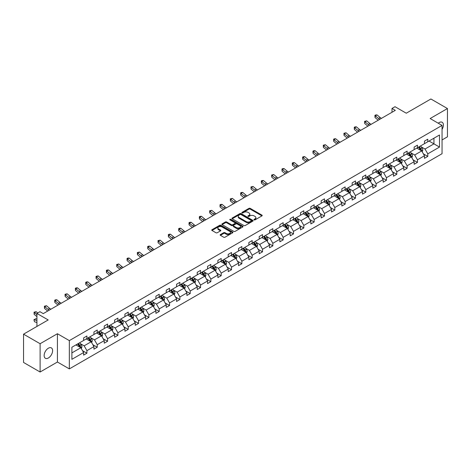 <?xml version="1.0" encoding="UTF-8"?>
<svg xmlns="http://www.w3.org/2000/svg" width="471" height="471" viewBox="0 0 471 471"><rect width="100%" height="100%" fill="white"/><g stroke="black" fill="none" stroke-linecap="round" stroke-linejoin="round"><path stroke-width="0.71" d="M254.122 219.875A0.642 0.371 0 0 0 255.035 219.875L261.941 215.889A0.918 0.53 0 0 0 262.212 215.512A0.918 0.53 0 0 0 261.941 215.141L250.242 208.382A0.918 0.53 0 0 0 248.941 208.382L242.035 212.368A0.642 0.371 0 0 0 242.948 212.898L243.837 212.38A2.944 1.696 0 0 1 247.999 212.38L248.976 212.945A2.944 1.696 0 0 1 249.836 214.146A2.944 1.696 0 0 1 248.976 215.347L248.082 215.859A0.642 0.371 0 0 0 248.988 216.383L249.883 215.871A2.944 1.696 0 0 1 254.046 215.871L255.017 216.43A2.944 1.696 0 0 1 255.883 217.631A2.944 1.696 0 0 1 255.017 218.832L254.122 219.351A0.642 0.371 0 0 0 254.122 219.875L254.122 219.351M48.378 357.984A5.993 3.462 120 0 0 52.293 352.702A5.993 3.462 120 0 0 51.374 347.898A5.993 3.462 120 0 0 48.378 348.199A5.993 3.462 120 0 0 44.462 353.48A5.993 3.462 120 0 0 45.381 358.278A5.993 3.462 120 0 0 48.378 357.984M442.051 129.395A5.993 3.462 120 0 0 442.169 122.277A5.993 3.462 120 0 0 439.172 122.572A5.993 3.462 120 0 0 438.248 123.225M442.051 139.952L447.45 136.831L447.45 108.542L430.894 98.987L406.267 113.211L395.01 106.711L391.996 108.448L391.996 112.269M40.106 372.013L57.421 362.016L57.421 333.727L40.106 343.724L40.106 372.013L23.55 362.458L23.55 334.169L48.183 319.944L36.926 313.445L36.926 326.444M40.106 343.724L23.55 334.169M220.41 234.576A0.918 0.53 0 0 0 220.14 234.952A0.918 0.53 0 0 0 220.41 235.323L223.69 237.219A0.918 0.53 0 0 0 224.991 237.219L232.662 232.792A0.918 0.53 0 0 0 232.927 232.415A0.918 0.53 0 0 0 232.662 232.044L220.964 225.291A0.918 0.53 0 0 0 219.663 225.291L211.991 229.718A0.918 0.53 0 0 0 211.726 230.089A0.918 0.53 0 0 0 211.991 230.466L215.959 232.756A0.918 0.53 0 0 0 217.255 232.756L220.54 230.861A0.918 0.53 0 0 0 220.811 230.484A0.918 0.53 0 0 0 220.54 230.113L218.573 228.977A2.461 1.419 0 0 1 217.855 227.97A2.461 1.419 0 0 1 219.368 226.657A2.461 1.419 0 0 1 222.053 226.969L229.754 231.414A2.461 1.419 0 0 1 230.472 232.415A2.461 1.419 0 0 1 228.953 233.728A2.461 1.419 0 0 1 226.274 233.422L224.991 232.68A0.918 0.53 0 0 0 223.69 232.68L220.41 234.576L220.41 235.323M36.926 313.445L39.941 311.708L43.25 313.621L395.304 110.361L391.996 108.448M57.421 333.727L69.337 340.61L442.051 125.421L442.051 153.711L69.337 368.899L69.337 340.61M447.45 108.542L430.135 118.539L442.051 125.421M243.907 225.55A0.918 0.53 0 0 0 245.203 225.55L252.874 221.123A0.918 0.53 0 0 0 253.145 220.746A0.918 0.53 0 0 0 252.874 220.375L241.176 213.616A0.918 0.53 0 0 0 239.874 213.616L232.203 218.044A0.918 0.53 0 0 0 231.938 218.42A0.918 0.53 0 0 0 232.203 218.797L243.907 225.55M230.219 220.016A0.642 0.371 0 0 1 230.872 220.104L230.872 219.339L242.765 226.21A0.918 0.53 0 0 1 243.036 226.58A0.918 0.53 0 0 1 242.765 226.957L235.1 231.385A0.918 0.53 0 0 1 233.799 231.385L222.1 224.632L225.379 222.754L225.379 221.988L222.1 223.884A0.918 0.53 0 0 0 221.829 224.255A0.918 0.53 0 0 0 222.1 224.632L222.1 223.884M225.379 222.754A0.918 0.53 0 0 1 226.681 222.754L226.681 221.988A0.918 0.53 0 0 0 225.379 221.988M226.681 221.988L231.426 224.726A0.918 0.53 0 0 0 232.727 224.726L234.905 223.466A0.918 0.53 0 0 0 235.17 223.095A0.918 0.53 0 0 0 234.905 222.718L229.966 219.869A0.642 0.371 0 0 1 230.872 219.339M71.886 347.239L83.608 340.474L83.608 337.913L86.917 336L86.917 338.561L93.935 334.51L93.935 331.949L97.244 330.036L97.244 332.597L104.262 328.546L104.262 325.985L107.576 324.072L107.576 326.638L114.594 322.582L114.594 320.021L117.903 318.113L117.903 320.674L124.921 316.618L124.921 314.057L128.236 312.149L128.236 314.71L135.254 310.654L135.254 308.093L138.562 306.185L138.562 308.746L145.58 304.69L145.58 302.129L148.895 300.221L148.895 302.782L155.913 298.732L155.913 296.171L159.222 294.257L159.222 296.818L166.239 292.768L166.239 290.207L169.554 288.293L169.554 290.854L176.572 286.804L176.572 284.243L179.881 282.329L179.881 284.89L186.899 280.84L186.899 278.279L190.207 276.365L190.207 278.926L197.231 274.876L197.231 272.315L200.54 270.401L200.54 272.962L207.558 268.912L207.558 266.351L210.867 264.437L210.867 266.998L217.885 262.948L217.885 260.386L221.199 258.473L221.199 261.034L228.217 256.983L228.217 254.422L231.526 252.509L231.526 255.07L238.544 251.019L238.544 248.458L241.858 246.545L241.858 249.112L248.876 245.055L248.876 242.494L252.185 240.587L252.185 243.148L259.203 239.091L259.203 236.53L262.518 234.623L262.518 237.184L269.536 233.127L269.536 230.566L272.844 228.659L272.844 231.22L279.862 227.163L279.862 224.602L283.171 222.695L283.171 225.256L290.195 221.205L290.195 218.644L293.504 216.731L293.504 219.292L300.522 215.241L300.522 212.68L303.83 210.767L303.83 213.328L310.854 209.277L310.854 206.716L314.163 204.803L314.163 207.364L321.181 203.313L321.181 200.752L324.49 198.839L324.49 201.4L331.507 197.349L331.507 194.788L334.822 192.875L334.822 195.436L341.84 191.385L341.84 188.824L345.149 186.91L345.149 189.472L352.167 185.421L352.167 182.86L355.481 180.946L355.481 183.507L362.499 179.457L362.499 176.896L365.808 174.982L365.808 177.543L372.826 173.493L372.826 170.932L376.141 169.018L376.141 171.585L383.158 167.529L383.158 164.968L386.467 163.06L386.467 165.621L393.485 161.565L393.485 159.004L396.794 157.096L396.794 159.657L403.818 155.601L403.818 153.04L407.127 151.132L407.127 153.693L414.144 149.637L414.144 147.076L417.453 145.168L417.453 147.729L424.471 143.679L424.471 141.117L427.786 139.204L427.786 141.765L439.502 135L439.502 147.076L427.786 153.846L427.786 156.407L424.471 158.315L424.471 155.754L417.453 159.81L417.453 162.371L414.144 164.279L414.144 161.718L407.127 165.774L407.127 168.335L403.818 170.243L403.818 167.682L396.794 171.738L396.794 174.299L393.485 176.207L393.485 173.646L386.467 177.697L386.467 180.258L383.158 182.171L383.158 179.61L376.141 183.661L376.141 186.222L372.826 188.135L372.826 185.574L365.808 189.625L365.808 192.186L362.499 194.099L362.499 191.538L355.481 195.589L355.481 198.15L352.167 200.063L352.167 197.502L345.149 201.553L345.149 204.114L341.84 206.027L341.84 203.466L334.822 207.517L334.822 210.078L331.507 211.991L331.507 209.43L324.49 213.481L324.49 216.042L321.181 217.955L321.181 215.394L314.163 219.445L314.163 222.006L310.854 223.919L310.854 221.358L303.83 225.409L303.83 227.97L300.522 229.883L300.522 227.316L293.504 231.373L293.504 233.934L290.195 235.841L290.195 233.28L283.171 237.337L283.171 239.898L279.862 241.806L279.862 239.244L272.844 243.301L272.844 245.862L269.536 247.77L269.536 245.208L262.518 249.265L262.518 251.826L259.203 253.734L259.203 251.173L252.185 255.223L252.185 257.784L248.876 259.698L248.876 257.137L241.858 261.187L241.858 263.748L238.544 265.662L238.544 263.101L231.526 267.151L231.526 269.712L228.217 271.626L228.217 269.065L221.199 273.115L221.199 275.676L217.885 277.59L217.885 275.029L210.867 279.079L210.867 281.64L207.558 283.554L207.558 280.993L200.54 285.043L200.54 287.604L197.231 289.518L197.231 286.957L190.207 291.007L190.207 293.568L186.899 295.482L186.899 292.921L179.881 296.971L179.881 299.532L176.572 301.446L176.572 298.885L169.554 302.935L169.554 305.496L166.239 307.41L166.239 304.843L159.222 308.899L159.222 311.461L155.913 313.368L155.913 310.807L148.895 314.863L148.895 317.425L145.58 319.332L145.58 316.771L138.562 320.828L138.562 323.389L135.254 325.296L135.254 322.735L128.236 326.792L128.236 329.353L124.921 331.26L124.921 328.699L117.903 332.75L117.903 335.317L114.594 337.224L114.594 334.663L107.576 338.714L107.576 341.275L104.262 343.188L104.262 340.627L97.244 344.678L97.244 347.239L93.935 349.152L93.935 346.591L86.917 350.642L86.917 353.203L83.608 355.116L83.608 352.555L71.886 359.32L71.886 347.239M86.252 338.943L91.156 341.775L84.138 345.826L80.306 343.612M84.138 345.826L86.917 350.642M91.156 341.775L93.935 346.591M83.608 339.862L84.138 340.168L86.917 338.561M96.584 332.979L101.483 335.811L94.465 339.862L90.632 337.648M94.465 339.862L97.244 344.678M101.483 335.811L104.262 340.627M93.935 333.898L94.465 334.204L97.244 332.597M106.911 327.015L111.815 329.847L104.792 333.898L100.959 331.684M104.792 333.898L107.576 338.714M111.815 329.847L114.594 334.663M104.262 327.934L104.792 328.24L107.576 326.638M117.244 321.057L122.142 323.883L115.124 327.934L111.291 325.72M115.124 327.934L117.903 332.75M122.142 323.883L124.921 328.699M114.594 321.97L115.124 322.276L117.903 320.674M127.57 315.093L132.469 317.919L125.451 321.97L121.618 319.762M125.451 321.97L128.236 326.792M132.469 317.919L135.254 322.735M124.921 316.006L125.451 316.312L128.236 314.71M137.903 309.129L142.801 311.955L135.783 316.006L131.951 313.798M135.783 316.006L138.562 320.828M142.801 311.955L145.58 316.771M135.254 310.048L135.783 310.348L138.562 308.746M148.23 303.165L153.128 305.991L146.11 310.048L142.277 307.834M146.11 310.048L148.895 314.863M153.128 305.991L155.913 310.807M145.58 304.083L146.11 304.39L148.895 302.782M158.562 297.201L163.461 300.027L156.443 304.083L152.61 301.87M156.443 304.083L159.222 308.899M163.461 300.027L166.239 304.843M155.913 298.119L156.443 298.426L159.222 296.818M168.889 291.237L173.787 294.063L166.769 298.119L162.937 295.906M166.769 298.119L169.554 302.935M173.787 294.063L176.572 298.885M166.239 292.155L166.769 292.462L169.554 290.854M179.215 285.273L184.12 288.105L177.102 292.155L173.269 289.942M177.102 292.155L179.881 296.971M184.12 288.105L186.899 292.921M176.572 286.191L177.102 286.498L179.881 284.89M189.548 279.309L194.446 282.141L187.429 286.191L183.596 283.978M187.429 286.191L190.207 291.007M194.446 282.141L197.231 286.957M186.899 280.227L187.429 280.533L190.207 278.926M199.875 273.345L204.779 276.177L197.761 280.227L193.928 278.014M197.761 280.227L200.54 285.043M204.779 276.177L207.558 280.993M197.231 274.263L197.761 274.569L200.54 272.962M210.207 267.381L215.106 270.213L208.088 274.263L204.255 272.05M208.088 274.263L210.867 279.079M215.106 270.213L217.885 275.029M207.558 268.299L208.088 268.605L210.867 266.998M220.534 261.417L225.438 264.249L218.414 268.299L214.582 266.086M218.414 268.299L221.199 273.115M225.438 264.249L228.217 269.065M217.885 262.335L218.414 262.641L221.199 261.034M230.867 255.453L235.765 258.285L228.747 262.335L224.914 260.122M228.747 262.335L231.526 267.151M235.765 258.285L238.544 263.101M228.217 256.371L228.747 256.677L231.526 255.07M241.193 249.489L246.092 252.321L239.074 256.371L235.241 254.157M239.074 256.371L241.858 261.187M246.092 252.321L248.876 257.137M238.544 250.407L239.074 250.713L241.858 249.112M251.526 243.531L256.424 246.357L249.406 250.407L245.574 248.193M249.406 250.407L252.185 255.223M256.424 246.357L259.203 251.173M248.876 244.443L249.406 244.749L252.185 243.148M261.852 237.567L266.751 240.393L259.733 244.443L255.9 242.235M259.733 244.443L262.518 249.265M266.751 240.393L269.536 245.208M259.203 238.479L259.733 238.785L262.518 237.184M272.185 231.602L277.083 234.428L270.066 238.479L266.233 236.271M270.066 238.479L272.844 243.301M277.083 234.428L279.862 239.244M269.536 232.521L270.066 232.821L272.844 231.22M282.512 225.638L287.41 228.464L280.392 232.521L276.559 230.307M280.392 232.521L283.171 237.337M287.41 228.464L290.195 233.28M279.862 226.557L280.392 226.863L283.171 225.256M292.838 219.674L297.743 222.5L290.725 226.557L286.892 224.343M290.725 226.557L293.504 231.373M297.743 222.5L300.522 227.316M290.195 220.593L290.725 220.899L293.504 219.292M303.171 213.71L308.069 216.536L301.051 220.593L297.219 218.379M301.051 220.593L303.83 225.409M308.069 216.536L310.854 221.358M300.522 214.629L301.051 214.935L303.83 213.328M313.498 207.746L318.402 210.578L311.378 214.629L307.551 212.415M311.378 214.629L314.163 219.445M318.402 210.578L321.181 215.394M310.854 208.665L311.378 208.971L314.163 207.364M323.83 201.782L328.729 204.614L321.711 208.665L317.878 206.451M321.711 208.665L324.49 213.481M328.729 204.614L331.507 209.43M321.181 202.701L321.711 203.007L324.49 201.4M334.157 195.818L339.061 198.65L332.037 202.701L328.205 200.487M332.037 202.701L334.822 207.517M339.061 198.65L341.84 203.466M331.507 196.737L332.037 197.043L334.822 195.436M344.489 189.854L349.388 192.686L342.37 196.737L338.537 194.523M342.37 196.737L345.149 201.553M349.388 192.686L352.167 197.502M341.84 190.773L342.37 191.079L345.149 189.472M354.816 183.89L359.714 186.722L352.697 190.773L348.864 188.559M352.697 190.773L355.481 195.589M359.714 186.722L362.499 191.538M352.167 184.809L352.697 185.115L355.481 183.507M365.149 177.926L370.047 180.758L363.029 184.809L359.196 182.595M363.029 184.809L365.808 189.625M370.047 180.758L372.826 185.574M362.499 178.845L363.029 179.151L365.808 177.543M375.475 171.962L380.374 174.794L373.356 178.845L369.523 176.631M373.356 178.845L376.141 183.661M380.374 174.794L383.158 179.61M372.826 172.881L373.356 173.187L376.141 171.585M385.808 166.004L390.706 168.83L383.688 172.881L379.856 170.667M383.688 172.881L386.467 177.697M390.706 168.83L393.485 173.646M383.158 166.917L383.688 167.223L386.467 165.621M396.135 160.04L401.033 162.866L394.015 166.917L390.182 164.709M394.015 166.917L396.794 171.738M401.033 162.866L403.818 167.682M393.485 160.952L394.015 161.259L396.794 159.657M406.461 154.076L411.366 156.902L404.348 160.952L400.515 158.745M404.348 160.952L407.127 165.774M411.366 156.902L414.144 161.718M403.818 154.994L404.348 155.295L407.127 153.693M416.794 148.112L421.692 150.938L414.674 154.994L410.842 152.781M414.674 154.994L417.453 159.81M421.692 150.938L424.471 155.754M414.144 149.03L414.674 149.336L417.453 147.729M429.04 141.041L433.944 143.867L425.001 149.03L421.168 146.817M425.001 149.03L427.786 153.846M439.502 147.076L433.944 143.867L433.944 138.209L439.502 135M57.421 362.016L69.337 368.899M424.471 143.066L425.001 143.372L427.786 141.765M71.886 352.897L80.824 347.739L75.925 344.907M80.824 347.739L83.608 352.555M423.382 153.864L427.786 156.407M413.049 159.828L417.453 162.371M402.723 165.792L407.127 168.335M392.396 171.756L396.794 174.299M382.063 177.72L386.467 180.258M371.737 183.684L376.141 186.222M361.404 189.648L365.808 192.186M351.078 195.606L355.481 198.15M340.745 201.57L345.149 204.114M330.418 207.534L334.822 210.078M320.086 213.498L324.49 216.042M309.759 219.462L314.163 222.006M299.426 225.426L303.83 227.97M289.1 231.391L293.504 233.934M278.773 237.355L283.171 239.898M268.441 243.319L272.844 245.862M258.114 249.283L262.518 251.826M247.781 255.247L252.185 257.784M237.455 261.211L241.858 263.748M227.122 267.175L231.526 269.712M216.795 273.133L221.199 275.676M206.463 279.097L210.867 281.64M196.136 285.061L200.54 287.604M185.81 291.025L190.207 293.568M175.477 296.989L179.881 299.532M165.15 302.953L169.554 305.496M154.818 308.917L159.222 311.461M144.491 314.881L148.895 317.425M134.158 320.845L138.562 323.389M123.832 326.809L128.236 329.353M113.499 332.773L117.903 335.317M103.173 338.737L107.576 341.275M92.84 344.701L97.244 347.239M82.513 350.66L86.917 353.203M254.381 219.969L255.017 219.598A2.944 1.696 0 0 0 255.883 218.397L255.883 217.631M249.836 214.146L249.836 214.906A2.944 1.696 0 0 1 248.976 216.107L248.335 216.477M261.941 215.141L261.941 215.889L250.242 209.148A0.918 0.53 0 0 0 248.941 209.148L242.294 212.986M252.874 220.375L252.874 221.123L241.176 214.382A0.918 0.53 0 0 0 239.874 214.382L232.221 218.803M251.249 221.011A0.642 0.371 0 0 0 251.249 220.487L240.981 214.558A0.642 0.371 0 0 0 240.069 214.558L239.127 215.1A2.944 1.696 0 0 0 238.267 216.301A2.944 1.696 0 0 0 239.127 217.502L246.145 221.553A2.944 1.696 0 0 0 250.307 221.553L251.249 221.011L251.249 221.776A0.642 0.371 0 0 0 251.437 221.511L251.437 220.746M238.267 216.301L238.267 217.066A2.944 1.696 0 0 0 239.127 218.267L239.127 217.502M251.249 221.776L250.307 222.318A2.944 1.696 0 0 1 246.145 222.318L239.127 218.267M226.681 222.754L231.426 225.491A0.918 0.53 0 0 0 232.727 225.491L234.905 224.231A0.918 0.53 0 0 0 235.17 223.86L235.17 223.095M230.872 220.104L242.753 226.963M236.348 227.57A2.461 1.419 0 0 0 239.027 227.876A2.461 1.419 0 0 0 240.546 226.563A2.461 1.419 0 0 0 239.827 225.562L237.113 223.996A0.918 0.53 0 0 0 235.812 223.996L233.634 225.25A0.918 0.53 0 0 0 233.369 225.627A0.918 0.53 0 0 0 233.634 226.003L236.348 227.57L236.348 228.335A2.461 1.419 0 0 0 239.027 228.641A2.461 1.419 0 0 0 240.546 227.328L240.546 226.563M233.369 225.627L233.369 226.392A0.918 0.53 0 0 0 233.634 226.763L233.634 226.003M236.348 228.335L233.634 226.763M230.472 232.415L230.472 233.18A2.461 1.419 0 0 1 228.953 234.493A2.461 1.419 0 0 1 226.274 234.187L224.991 233.445A0.918 0.53 0 0 0 223.69 233.445L220.422 235.335M217.855 227.97L217.855 228.735A2.461 1.419 0 0 0 218.573 229.742L218.573 228.977M220.528 230.867L218.573 229.742M232.65 232.798L220.964 226.051A0.918 0.53 0 0 0 219.663 226.051L212.003 230.472M422.199 151.809L422.805 150.055A2.479 1.431 -120 0 0 422.016 147.941L420.526 145.957M417.859 148.724L417.218 147.865M421.327 150.726L421.463 150.161A2.479 1.431 -120 0 0 420.756 148.665L419.267 146.681M418.648 147.04L420.285 149.225A1.266 0.73 60 0 1 420.515 149.607L421.463 150.161M418.472 147.14L419.961 149.124A2.479 1.431 60 0 1 420.579 150.296M379.826 119.298A4.681 2.702 60 0 1 378.537 118.509L375.381 115.86L375.01 117.509L378.166 120.164A7.024 4.056 -120 0 0 378.231 120.217M381.481 118.339A4.681 2.702 60 0 1 380.191 117.556L377.035 114.9L375.381 115.86L374.928 115.36L375.587 114.977L377.035 114.9M375.01 117.509L374.928 115.36M411.866 157.773L412.478 156.019A2.479 1.431 -120 0 0 411.683 153.905L410.2 151.921M407.533 154.688L406.885 153.829M410.995 156.69L411.136 156.125A2.479 1.431 -120 0 0 410.424 154.629L408.94 152.645M408.316 153.004L409.953 155.189A1.266 0.73 60 0 1 410.182 155.571L411.136 156.125M408.145 153.104L409.629 155.089A2.479 1.431 60 0 1 410.247 156.26M401.539 163.737L402.146 161.977A2.479 1.431 -120 0 0 401.357 159.869L399.867 157.879M397.2 160.652L396.558 159.793M400.668 162.654L400.809 162.083A2.479 1.431 -120 0 0 400.097 160.593L398.607 158.609M397.989 158.968L399.626 161.153A1.266 0.73 60 0 1 399.855 161.535L400.809 162.083M397.812 159.068L399.302 161.053A2.479 1.431 60 0 1 399.92 162.224M369.5 125.262A4.681 2.702 60 0 1 368.204 124.474L365.049 121.824L364.684 123.473L367.839 126.122A7.024 4.056 -120 0 0 367.904 126.181M371.154 124.303A4.681 2.702 60 0 1 369.859 123.52L366.703 120.864L365.049 121.824L364.595 121.324L366.703 120.864M364.684 123.473L364.595 121.324M359.167 131.226A4.681 2.702 60 0 1 357.878 130.438L354.722 127.782L354.351 129.437L357.507 132.086A7.024 4.056 -120 0 0 357.577 132.145M360.821 130.267A4.681 2.702 60 0 1 359.532 129.484L356.376 126.829L354.722 127.782L354.269 127.288L354.928 126.905L356.376 126.829M354.351 129.437L354.269 127.288M391.207 169.701L391.819 167.941A2.479 1.431 -120 0 0 391.024 165.827L389.541 163.843M386.874 166.616L386.226 165.757M390.341 168.618L390.477 168.047A2.479 1.431 -120 0 0 389.764 166.557L388.281 164.573M387.657 164.932L389.293 167.117A1.266 0.73 60 0 1 389.523 167.499L390.477 168.047M387.486 165.033L388.975 167.017A2.479 1.431 60 0 1 389.594 168.188M348.84 137.191A4.681 2.702 60 0 1 347.545 136.402L344.389 133.746L344.024 135.401L347.18 138.05A7.024 4.056 -120 0 0 347.245 138.109M350.495 136.231A4.681 2.702 60 0 1 349.199 135.448L346.044 132.793L344.389 133.746L343.936 133.252L346.044 132.793M344.024 135.401L343.936 133.252M380.88 175.665L381.486 173.905A2.479 1.431 -120 0 0 380.698 171.791L379.208 169.807M376.541 172.58L375.899 171.721M380.009 174.582L380.15 174.011A2.479 1.431 -120 0 0 379.438 172.521L377.954 170.537M377.33 170.896L378.967 173.081A1.266 0.73 60 0 1 379.196 173.463L380.15 174.011M377.159 170.997L378.643 172.981A2.479 1.431 60 0 1 379.261 174.152M338.508 143.155A4.681 2.702 60 0 1 337.218 142.366L334.063 139.71L333.692 141.365L336.847 144.014A7.024 4.056 -120 0 0 336.918 144.073M340.162 142.195A4.681 2.702 60 0 1 338.873 141.406L335.717 138.757L334.063 139.71L333.609 139.216L334.269 138.833L335.717 138.757M333.692 141.365L333.609 139.216M370.547 181.629L371.16 179.869A2.479 1.431 -120 0 0 370.365 177.755L368.881 175.771M366.214 178.544L365.567 177.685M369.682 180.546L369.817 179.975A2.479 1.431 -120 0 0 369.111 178.485L367.621 176.501M366.997 176.86L368.634 179.045A1.266 0.73 60 0 1 368.864 179.427L369.817 179.975M366.827 176.961L368.316 178.945A2.479 1.431 60 0 1 368.934 180.116M328.181 149.113A4.681 2.702 60 0 1 326.886 148.33L323.73 145.674L323.365 147.329L326.521 149.978A7.024 4.056 -120 0 0 326.586 150.037M329.835 148.159A4.681 2.702 60 0 1 328.54 147.37L325.384 144.721L323.73 145.674L323.277 145.18L325.384 144.721M323.365 147.329L323.277 145.18M360.221 187.593L360.827 185.833A2.479 1.431 -120 0 0 360.038 183.719L358.549 181.735M355.882 184.508L355.24 183.649M359.349 186.51L359.491 185.939A2.479 1.431 -120 0 0 358.778 184.449L357.295 182.465M356.671 182.825L358.307 185.003A1.266 0.73 60 0 1 358.537 185.391L359.491 185.939M356.5 182.919L357.984 184.909A2.479 1.431 60 0 1 358.602 186.08M317.848 155.077A4.681 2.702 60 0 1 316.559 154.294L313.403 151.638L313.032 153.293L316.188 155.942A7.024 4.056 -120 0 0 316.259 156.001M319.509 154.123A4.681 2.702 60 0 1 318.213 153.334L315.058 150.685L313.403 151.638L312.95 151.144L313.609 150.761L315.058 150.685M313.032 153.293L312.95 151.144M349.888 193.557L350.501 191.797A2.479 1.431 -120 0 0 349.706 189.683L348.222 187.699M345.555 190.472L344.913 189.613M349.023 192.474L349.158 191.903A2.479 1.431 -120 0 0 348.452 190.414L346.962 188.424M346.344 188.783L347.975 190.967A1.266 0.73 60 0 1 348.204 191.356L349.158 191.903M346.167 188.883L347.657 190.867A2.479 1.431 60 0 1 348.275 192.038M307.522 161.041A4.681 2.702 60 0 1 306.227 160.258L303.071 157.602L302.706 159.257L305.862 161.906A7.024 4.056 -120 0 0 305.926 161.965M309.176 160.087A4.681 2.702 60 0 1 307.887 159.298L304.731 156.649L303.071 157.602L302.618 157.108L303.283 156.725L304.731 156.649M302.706 159.257L302.618 157.108M339.562 199.521L340.168 197.761A2.479 1.431 -120 0 0 339.379 195.648L337.89 193.663M335.228 196.436L334.581 195.577M338.69 198.438L338.832 197.867A2.479 1.431 -120 0 0 338.119 196.372L336.635 194.388M336.011 194.747L337.648 196.931A1.266 0.73 60 0 1 337.878 197.32L338.832 197.867M335.841 194.847L337.324 196.831A2.479 1.431 60 0 1 337.942 198.003M297.189 167.005A4.681 2.702 60 0 1 295.9 166.216L292.744 163.567L292.373 165.215L295.529 167.87A7.024 4.056 -120 0 0 295.6 167.923M298.85 166.051A4.681 2.702 60 0 1 297.554 165.262L294.399 162.613L292.744 163.567L292.291 163.072L292.95 162.689L294.399 162.613M292.373 165.215L292.291 163.072M329.235 205.486L329.841 203.725A2.479 1.431 -120 0 0 329.046 201.612L327.563 199.627M324.896 202.4L324.254 201.541M328.364 204.402L328.499 203.831A2.479 1.431 -120 0 0 327.792 202.336L326.303 200.352M325.685 200.711L327.321 202.895A1.266 0.73 60 0 1 327.551 203.278L328.499 203.831M325.508 200.811L326.998 202.795A2.479 1.431 60 0 1 327.616 203.967M318.902 211.45L319.509 209.689A2.479 1.431 -120 0 0 318.72 207.576L317.23 205.591M314.569 208.365L313.922 207.505M318.031 210.366L318.172 209.795A2.479 1.431 -120 0 0 317.46 208.3L315.976 206.316M315.352 206.675L316.989 208.859A1.266 0.73 60 0 1 317.218 209.242L318.172 209.795M315.181 206.775L316.665 208.759A2.479 1.431 60 0 1 317.283 209.931M308.576 217.408L309.182 215.653A2.479 1.431 -120 0 0 308.393 213.54L306.904 211.556M304.237 214.329L303.595 213.463M307.704 216.33L307.846 215.759A2.479 1.431 -120 0 0 307.133 214.264L305.644 212.28M305.025 212.639L306.662 214.823A1.266 0.73 60 0 1 306.892 215.206L307.846 215.759M304.849 212.739L306.338 214.723A2.479 1.431 60 0 1 306.957 215.895M298.243 223.372L298.855 221.617A2.479 1.431 -120 0 0 298.061 219.504L296.577 217.52M293.91 220.293L293.262 219.427M297.372 222.288L297.513 221.723A2.479 1.431 -120 0 0 296.801 220.228L295.317 218.244M294.693 218.603L296.33 220.787A1.266 0.73 60 0 1 296.559 221.17L297.513 221.723M294.522 218.703L296.006 220.687A2.479 1.431 60 0 1 296.624 221.859M287.916 229.336L288.523 227.581A2.479 1.431 -120 0 0 287.734 225.468L286.244 223.484M283.577 226.251L282.936 225.391M287.045 228.252L287.186 227.687A2.479 1.431 -120 0 0 286.474 226.192L284.984 224.208M284.366 224.567L286.003 226.751A1.266 0.73 60 0 1 286.233 227.134L287.186 227.687M284.19 224.667L285.679 226.651A2.479 1.431 60 0 1 286.297 227.823M277.584 235.3L278.196 233.545A2.479 1.431 -120 0 0 277.401 231.432L275.918 229.448M273.251 232.215L272.603 231.355M276.718 234.217L276.854 233.651A2.479 1.431 -120 0 0 276.147 232.156L274.658 230.172M274.034 230.531L275.67 232.715A1.266 0.73 60 0 1 275.9 233.098L276.854 233.651M273.863 230.631L275.352 232.615A2.479 1.431 60 0 1 275.971 233.787M267.257 241.264L267.864 239.504A2.479 1.431 -120 0 0 267.075 237.396L265.585 235.406M262.918 238.179L262.276 237.319M266.386 240.181L266.527 239.609A2.479 1.431 -120 0 0 265.815 238.12L264.331 236.136M263.707 236.495L265.344 238.679A1.266 0.73 60 0 1 265.573 239.062L266.527 239.609M263.536 236.595L265.02 238.579A2.479 1.431 60 0 1 265.638 239.751M256.925 247.228L257.537 245.468A2.479 1.431 -120 0 0 256.742 243.354L255.258 241.37M252.591 244.143L251.944 243.283M256.059 246.145L256.195 245.574A2.479 1.431 -120 0 0 255.488 244.084L253.999 242.1M253.38 242.459L255.011 244.643A1.266 0.73 60 0 1 255.241 245.026L256.195 245.574M253.204 242.559L254.693 244.543A2.479 1.431 60 0 1 255.311 245.715M246.598 253.192L247.204 251.432A2.479 1.431 -120 0 0 246.415 249.318L244.926 247.334M242.259 250.107L241.617 249.247M245.727 252.109L245.868 251.538A2.479 1.431 -120 0 0 245.155 250.048L243.672 248.064M243.048 248.423L244.685 250.607A1.266 0.73 60 0 1 244.914 250.99L245.868 251.538M242.877 248.523L244.361 250.507A2.479 1.431 60 0 1 244.979 251.679M236.265 259.156L236.878 257.396A2.479 1.431 -120 0 0 236.083 255.282L234.599 253.298M231.932 256.071L231.29 255.211M235.4 258.073L235.535 257.502A2.479 1.431 -120 0 0 234.829 256.012L233.339 254.028M232.721 254.387L234.352 256.571A1.266 0.73 60 0 1 234.587 256.954L235.535 257.502M232.544 254.487L234.034 256.471A2.479 1.431 60 0 1 234.652 257.643M286.863 172.969A4.681 2.702 60 0 1 285.567 172.18L282.412 169.531L282.047 171.179L285.202 173.834A7.024 4.056 -120 0 0 285.267 173.887M288.517 172.015A4.681 2.702 60 0 1 287.228 171.226L284.072 168.577L282.412 169.531L281.964 169.036L282.624 168.653L284.072 168.577M282.047 171.179L281.964 169.036M276.536 178.933A4.681 2.702 60 0 1 275.241 178.144L272.085 175.495L271.72 177.143L274.876 179.798A7.024 4.056 -120 0 0 274.94 179.851M278.19 177.979A4.681 2.702 60 0 1 276.895 177.19L273.739 174.535L272.085 175.495L271.632 174.994L273.739 174.535M271.72 177.143L271.632 174.994M266.203 184.897A4.681 2.702 60 0 1 264.914 184.108L261.758 181.459L261.387 183.107L264.543 185.762A7.024 4.056 -120 0 0 264.614 185.815M267.858 183.943A4.681 2.702 60 0 1 266.568 183.154L263.413 180.499L261.758 181.459L261.305 180.958L261.964 180.576L263.413 180.499M261.387 183.107L261.305 180.958M255.877 190.861A4.681 2.702 60 0 1 254.581 190.072L251.426 187.423L251.061 189.071L254.216 191.726A7.024 4.056 -120 0 0 254.281 191.779M257.531 189.907A4.681 2.702 60 0 1 256.236 189.118L253.08 186.463L251.426 187.423L250.972 186.922L253.08 186.463M251.061 189.071L250.972 186.922M245.544 196.825A4.681 2.702 60 0 1 244.255 196.036L241.099 193.387L240.728 195.035L243.884 197.69A7.024 4.056 -120 0 0 243.954 197.743M247.198 195.871A4.681 2.702 60 0 1 245.909 195.082L242.753 192.427L241.099 193.387L240.646 192.886L241.305 192.504L242.753 192.427M240.728 195.035L240.646 192.886M235.217 202.789A4.681 2.702 60 0 1 233.922 202L230.766 199.351L230.401 200.999L233.557 203.649A7.024 4.056 -120 0 0 233.622 203.708M236.872 201.829A4.681 2.702 60 0 1 235.577 201.046L232.421 198.391L230.766 199.351L230.313 198.85L232.421 198.391M230.401 200.999L230.313 198.85M224.885 208.753A4.681 2.702 60 0 1 223.595 207.964L220.44 205.309L220.069 206.963L223.225 209.613A7.024 4.056 -120 0 0 223.295 209.672M226.539 207.793A4.681 2.702 60 0 1 225.25 207.01L222.094 204.355L220.44 205.309L219.986 204.814L220.646 204.432L222.094 204.355M220.069 206.963L219.986 204.814M214.558 214.717A4.681 2.702 60 0 1 213.263 213.928L210.107 211.273L209.742 212.927L212.898 215.577A7.024 4.056 -120 0 0 212.963 215.636M216.213 213.757A4.681 2.702 60 0 1 214.917 212.974L211.762 210.319L210.107 211.273L209.654 210.778L211.762 210.319M209.742 212.927L209.654 210.778M204.226 220.681A4.681 2.702 60 0 1 202.936 219.892L199.781 217.237L199.41 218.891L202.565 221.541A7.024 4.056 -120 0 0 202.636 221.6M205.886 219.721A4.681 2.702 60 0 1 204.591 218.933L201.435 216.283L199.781 217.237L199.327 216.742L199.987 216.36L201.435 216.283M199.41 218.891L199.327 216.742M193.899 226.639A4.681 2.702 60 0 1 192.604 225.856L189.448 223.201L189.083 224.855L192.239 227.505A7.024 4.056 -120 0 0 192.303 227.564M195.553 225.686A4.681 2.702 60 0 1 194.264 224.897L191.108 222.247L189.448 223.201L188.995 222.706L189.66 222.324L191.108 222.247M189.083 224.855L188.995 222.706M225.939 265.12L226.545 263.36A2.479 1.431 -120 0 0 225.756 261.246L224.267 259.262M221.605 262.035L220.958 261.175M225.067 264.037L225.209 263.466A2.479 1.431 -120 0 0 224.496 261.976L223.013 259.992M222.389 260.351L224.025 262.53A1.266 0.73 60 0 1 224.255 262.918L225.209 263.466M222.218 260.445L223.701 262.435A2.479 1.431 60 0 1 224.32 263.607M183.566 232.603A4.681 2.702 60 0 1 182.277 231.82L179.121 229.165L178.75 230.819L181.906 233.469A7.024 4.056 -120 0 0 181.977 233.528M185.227 231.65A4.681 2.702 60 0 1 183.931 230.861L180.776 228.211L179.121 229.165L178.668 228.67L179.327 228.288L180.776 228.211M178.75 230.819L178.668 228.67M215.612 271.084L216.218 269.324A2.479 1.431 -120 0 0 215.424 267.21L213.94 265.226M211.273 267.999L210.631 267.139M214.741 270.001L214.876 269.43A2.479 1.431 -120 0 0 214.17 267.94L212.68 265.95M212.062 266.309L213.699 268.494A1.266 0.73 60 0 1 213.928 268.882L214.876 269.43M211.885 266.409L213.375 268.393A2.479 1.431 60 0 1 213.993 269.565M173.24 238.567A4.681 2.702 60 0 1 171.95 237.784L168.795 235.129L168.424 236.783L171.579 239.433A7.024 4.056 -120 0 0 171.644 239.492M174.894 237.614A4.681 2.702 60 0 1 173.605 236.825L170.449 234.175L168.795 235.129L168.341 234.635L169.001 234.252L170.449 234.175M168.424 236.783L168.341 234.635M205.279 277.048L205.892 275.288A2.479 1.431 -120 0 0 205.097 273.174L203.613 271.19M200.946 273.963L200.299 273.103M204.408 275.965L204.549 275.394A2.479 1.431 -120 0 0 203.837 273.898L202.353 271.914M201.729 272.273L203.366 274.458A1.266 0.73 60 0 1 203.596 274.846L204.549 275.394M201.559 272.373L203.042 274.358A2.479 1.431 60 0 1 203.66 275.529M162.913 244.531A4.681 2.702 60 0 1 161.618 243.743L158.462 241.093L158.097 242.742L161.253 245.397A7.024 4.056 -120 0 0 161.317 245.45M164.567 243.578A4.681 2.702 60 0 1 163.272 242.789L160.116 240.139L158.462 241.093L158.009 240.599L160.116 240.139M158.097 242.742L158.009 240.599M194.953 283.012L195.559 281.252A2.479 1.431 -120 0 0 194.77 279.138L193.281 277.154M190.614 279.927L189.972 279.067M194.081 281.929L194.223 281.358A2.479 1.431 -120 0 0 193.51 279.862L192.021 277.878M191.403 278.237L193.039 280.422A1.266 0.73 60 0 1 193.269 280.804L194.223 281.358M191.226 278.337L192.716 280.322A2.479 1.431 60 0 1 193.334 281.493M152.58 250.495A4.681 2.702 60 0 1 151.291 249.707L148.135 247.057L147.764 248.706L150.92 251.361A7.024 4.056 -120 0 0 150.991 251.414M154.235 249.542A4.681 2.702 60 0 1 152.945 248.753L149.79 246.103L148.135 247.057L147.682 246.563L148.341 246.18L149.79 246.103M147.764 248.706L147.682 246.563M184.62 288.976L185.233 287.216A2.479 1.431 -120 0 0 184.438 285.102L182.954 283.118M180.287 285.891L179.639 285.032M183.755 287.893L183.89 287.322A2.479 1.431 -120 0 0 183.178 285.826L181.694 283.842M181.07 284.201L182.707 286.386A1.266 0.73 60 0 1 182.936 286.768L183.89 287.322M180.899 284.301L182.383 286.286A2.479 1.431 60 0 1 183.001 287.457M142.254 256.459A4.681 2.702 60 0 1 140.959 255.671L137.803 253.021L137.438 254.67L140.594 257.325A7.024 4.056 -120 0 0 140.658 257.378M143.908 255.506A4.681 2.702 60 0 1 142.613 254.717L139.457 252.062L137.803 253.021L137.349 252.521L139.457 252.062M137.438 254.67L137.349 252.521M174.294 294.934L174.9 293.18A2.479 1.431 -120 0 0 174.111 291.066L172.621 289.082M169.954 291.855L169.313 290.99M173.422 293.857L173.564 293.286A2.479 1.431 -120 0 0 172.851 291.79L171.362 289.806M170.743 290.165L172.38 292.35A1.266 0.73 60 0 1 172.61 292.732L173.564 293.286M170.573 290.266L172.056 292.25A2.479 1.431 60 0 1 172.674 293.421M131.921 262.424A4.681 2.702 60 0 1 130.632 261.635L127.476 258.985L127.105 260.634L130.261 263.289A7.024 4.056 -120 0 0 130.332 263.342M133.576 261.47A4.681 2.702 60 0 1 132.286 260.681L129.131 258.026L127.476 258.985L127.023 258.485L127.682 258.102L129.131 258.026M127.105 260.634L127.023 258.485M163.961 300.898L164.573 299.144A2.479 1.431 -120 0 0 163.778 297.03L162.295 295.046M159.628 297.819L158.98 296.954M163.096 299.815L163.231 299.25A2.479 1.431 -120 0 0 162.524 297.754L161.035 295.77M160.411 296.129L162.048 298.314A1.266 0.73 60 0 1 162.277 298.696L163.231 299.25M160.24 296.23L161.73 298.214A2.479 1.431 60 0 1 162.348 299.385M121.595 268.388A4.681 2.702 60 0 1 120.299 267.599L117.144 264.949L116.779 266.598L119.934 269.253A7.024 4.056 -120 0 0 119.999 269.306M123.249 267.434A4.681 2.702 60 0 1 121.954 266.645L118.798 263.99L117.144 264.949L116.69 264.449L118.798 263.99M116.779 266.598L116.69 264.449M153.634 306.862L154.241 305.108A2.479 1.431 -120 0 0 153.452 302.994L151.962 301.01M149.295 303.777L148.653 302.918M152.763 305.779L152.904 305.214A2.479 1.431 -120 0 0 152.192 303.718L150.708 301.734M150.084 302.094L151.721 304.278A1.266 0.73 60 0 1 151.95 304.66L152.904 305.214M149.913 302.194L151.397 304.178A2.479 1.431 60 0 1 152.015 305.349M111.262 274.352A4.681 2.702 60 0 1 109.973 273.563L106.817 270.913L106.446 272.562L109.602 275.217A7.024 4.056 -120 0 0 109.672 275.27M112.916 273.398A4.681 2.702 60 0 1 111.627 272.609L108.471 269.954L106.817 270.913L106.364 270.413L107.023 270.03L108.471 269.954M106.446 272.562L106.364 270.413M143.302 312.826L143.914 311.072A2.479 1.431 -120 0 0 143.119 308.958L141.636 306.974M138.969 309.741L138.321 308.882M142.436 311.743L142.572 311.178A2.479 1.431 -120 0 0 141.865 309.683L140.376 307.698M139.757 308.058L141.388 310.242A1.266 0.73 60 0 1 141.618 310.625L142.572 311.178M139.581 308.158L141.07 310.142A2.479 1.431 60 0 1 141.689 311.313M100.935 280.316A4.681 2.702 60 0 1 99.64 279.527L96.484 276.877L96.119 278.526L99.275 281.181A7.024 4.056 -120 0 0 99.34 281.234M102.59 279.356A4.681 2.702 60 0 1 101.3 278.573L98.145 275.918L96.484 276.877L96.031 276.377L98.145 275.918M96.119 278.526L96.031 276.377M132.975 318.79L133.581 317.03A2.479 1.431 -120 0 0 132.793 314.922L131.303 312.938M128.642 315.705L127.994 314.846M132.104 317.707L132.245 317.136A2.479 1.431 -120 0 0 131.533 315.647L130.049 313.662M129.425 314.022L131.062 316.206A1.266 0.73 60 0 1 131.291 316.589L132.245 317.136M129.254 314.122L130.738 316.106A2.479 1.431 60 0 1 131.356 317.277M90.603 286.28A4.681 2.702 60 0 1 89.313 285.491L86.158 282.835L85.787 284.49L88.942 287.139A7.024 4.056 -120 0 0 89.013 287.198M92.263 285.32A4.681 2.702 60 0 1 90.968 284.537L87.812 281.882L86.158 282.835L85.704 282.341L86.364 281.958L87.812 281.882M85.787 284.49L85.704 282.341M122.643 324.755L123.255 322.994A2.479 1.431 -120 0 0 122.46 320.881L120.976 318.896M118.309 321.669L117.668 320.81M121.777 323.671L121.912 323.1A2.479 1.431 -120 0 0 121.206 321.611L119.716 319.626M119.098 319.986L120.735 322.17A1.266 0.73 60 0 1 120.965 322.553L121.912 323.1M118.922 320.086L120.411 322.07A2.479 1.431 60 0 1 121.029 323.241M80.276 292.244A4.681 2.702 60 0 1 78.981 291.455L75.825 288.8L75.46 290.454L78.616 293.103A7.024 4.056 -120 0 0 78.681 293.162M81.93 291.284A4.681 2.702 60 0 1 80.641 290.501L77.485 287.846L75.825 288.8L75.372 288.305L76.037 287.922L77.485 287.846M75.46 290.454L75.372 288.305M112.316 330.719L112.922 328.958A2.479 1.431 -120 0 0 112.133 326.845L110.644 324.86M107.983 327.633L107.335 326.774M111.444 329.635L111.586 329.064A2.479 1.431 -120 0 0 110.873 327.575L109.39 325.591M108.766 325.95L110.402 328.134A1.266 0.73 60 0 1 110.632 328.517L111.586 329.064M108.595 326.05L110.079 328.034A2.479 1.431 60 0 1 110.697 329.205M69.949 298.208A4.681 2.702 60 0 1 68.654 297.419L65.498 294.764L65.133 296.418L68.289 299.067A7.024 4.056 -120 0 0 68.354 299.126M71.604 297.248A4.681 2.702 60 0 1 70.309 296.459L67.153 293.81L65.498 294.764L65.045 294.269L67.153 293.81M65.133 296.418L65.045 294.269M101.989 336.683L102.596 334.922A2.479 1.431 -120 0 0 101.807 332.809L100.317 330.825M97.65 333.598L97.008 332.738M101.118 335.599L101.253 335.028A2.479 1.431 -120 0 0 100.547 333.539L99.057 331.555M98.439 331.914L100.076 334.098A1.266 0.73 60 0 1 100.305 334.481L101.253 335.028M98.262 332.014L99.752 333.998A2.479 1.431 60 0 1 100.37 335.169M59.617 304.166A4.681 2.702 60 0 1 58.327 303.383L55.172 300.728L54.801 302.382L57.957 305.031A7.024 4.056 -120 0 0 58.021 305.09M61.271 303.212A4.681 2.702 60 0 1 59.982 302.423L56.826 299.774L55.172 300.728L54.718 300.233L55.378 299.85L56.826 299.774M54.801 302.382L54.718 300.233M91.657 342.647L92.269 340.886A2.479 1.431 -120 0 0 91.474 338.773L89.99 336.789M87.323 339.562L86.676 338.702M90.785 341.563L90.927 340.992A2.479 1.431 -120 0 0 90.214 339.503L88.731 337.519M88.106 337.878L89.743 340.056A1.266 0.73 60 0 1 89.973 340.445L90.927 340.992M87.936 337.972L89.419 339.962A2.479 1.431 60 0 1 90.038 341.134M49.29 310.13A4.681 2.702 60 0 1 47.995 309.347L44.839 306.692L44.474 308.346L47.63 310.995A7.024 4.056 -120 0 0 47.695 311.054M50.945 309.176A4.681 2.702 60 0 1 49.649 308.387L46.494 305.738L44.839 306.692L44.386 306.197L46.494 305.738M44.474 308.346L44.386 306.197M81.33 348.611L81.936 346.85A2.479 1.431 -120 0 0 81.147 344.737L79.658 342.753M76.991 345.526L76.349 344.666M80.459 347.527L80.6 346.956A2.479 1.431 -120 0 0 79.887 345.467L78.398 343.477M77.78 343.836L79.416 346.02A1.266 0.73 60 0 1 79.646 346.409L80.6 346.956M77.603 343.936L79.093 345.92A2.479 1.431 60 0 1 79.711 347.092M36.926 322.529L34.513 321.77L33.912 319.768L35.796 318.737L36.926 319.097M35.796 318.737L34.142 319.697L36.926 320.568M33.912 319.768L34.513 321.77M37.709 312.997L36.167 311.702L34.513 312.656L34.142 314.31L36.926 316.647M36.926 314.687L34.059 312.161L36.167 311.702M34.142 314.31L34.059 312.161M255.017 219.598L255.017 218.832M248.082 216.383L248.082 215.859M248.976 216.107L248.976 215.347M242.035 212.898L242.035 212.368M248.941 209.148L248.941 208.382M250.242 209.148L250.242 208.382M232.203 218.797L232.203 218.044M239.874 214.382L239.874 213.616M241.176 214.382L241.176 213.616M246.145 222.318L246.145 221.553M250.307 222.318L250.307 221.553M231.426 225.491L231.426 224.726M232.727 225.491L232.727 224.726M234.905 224.231L234.905 223.466M242.765 226.957L242.765 226.21M223.69 233.445L223.69 232.68M224.991 233.445L224.991 232.68M226.274 234.187L226.274 233.422M220.54 230.861L220.54 230.113M211.991 230.466L211.991 229.718M219.663 226.051L219.663 225.291M220.964 226.051L220.964 225.291M232.662 232.792L232.662 232.044M421.516 150.838L422.787 150.102M420.756 148.665L422.016 147.941M419.255 149.531L419.961 149.124M378.537 118.509L380.191 117.556M411.183 156.802L412.461 156.066M410.424 154.629L411.683 153.905M408.928 155.495L409.629 155.089M400.856 162.766L402.128 162.03M400.097 160.593L401.357 159.869M398.596 161.459L399.302 161.053M368.204 124.474L369.859 123.52M357.878 130.438L359.532 129.484M390.524 168.73L391.801 167.994M389.764 166.557L391.024 165.827M388.269 167.423L388.975 167.017M347.545 136.402L349.199 135.448M380.197 174.688L381.469 173.952M379.438 172.521L380.698 171.791M377.936 173.387L378.643 172.981M337.218 142.366L338.873 141.406M369.865 180.652L371.142 179.916M369.111 178.485L370.365 177.755M367.61 179.351L368.316 178.945M326.886 148.33L328.54 147.37M359.538 186.616L360.815 185.88M358.778 184.449L360.038 183.719M357.277 185.315L357.984 184.909M316.559 154.294L318.213 153.334M349.211 192.58L350.483 191.844M348.452 190.414L349.706 189.683M346.95 191.279L347.657 190.867M306.227 160.258L307.887 159.298M338.879 198.544L340.156 197.808M338.119 196.372L339.379 195.648M336.618 197.243L337.324 196.831M295.9 166.216L297.554 165.262M328.552 204.508L329.824 203.772M327.792 202.336L329.046 201.612M326.291 203.207L326.998 202.795M318.219 210.472L319.497 209.736M317.46 208.3L318.72 207.576M315.959 209.165L316.665 208.759M307.893 216.436L309.164 215.7M307.133 214.264L308.393 213.54M305.632 215.129L306.338 214.723M297.56 222.4L298.838 221.664M296.801 220.228L298.061 219.504M295.305 221.093L296.006 220.687M287.233 228.364L288.505 227.628M286.474 226.192L287.734 225.468M284.973 227.057L285.679 226.651M276.901 234.328L278.178 233.592M276.147 232.156L277.401 231.432M274.646 233.021L275.352 232.615M266.574 240.292L267.846 239.556M265.815 238.12L267.075 237.396M264.313 238.985L265.02 238.579M256.248 246.256L257.519 245.521M255.488 244.084L256.742 243.354M253.987 244.949L254.693 244.543M245.915 252.215L247.193 251.479M245.155 250.048L246.415 249.318M243.654 250.913L244.361 250.507M235.588 258.179L236.86 257.443M234.829 256.012L236.083 255.282M233.328 256.878L234.034 256.471M285.567 172.18L287.228 171.226M275.241 178.144L276.895 177.19M264.914 184.108L266.568 183.154M254.581 190.072L256.236 189.118M244.255 196.036L245.909 195.082M233.922 202L235.577 201.046M223.595 207.964L225.25 207.01M213.263 213.928L214.917 212.974M202.936 219.892L204.591 218.933M192.604 225.856L194.264 224.897M225.256 264.143L226.533 263.407M224.496 261.976L225.756 261.246M222.995 262.842L223.701 262.435M182.277 231.82L183.931 230.861M214.929 270.107L216.201 269.371M214.17 267.94L215.424 267.21M212.668 268.806L213.375 268.393M171.95 237.784L173.605 236.825M204.597 276.071L205.874 275.335M203.837 273.898L205.097 273.174M202.342 274.77L203.042 274.358M161.618 243.743L163.272 242.789M194.27 282.035L195.542 281.299M193.51 279.862L194.77 279.138M192.009 280.734L192.716 280.322M151.291 249.707L152.945 248.753M183.937 287.999L185.215 287.263M183.178 285.826L184.438 285.102M181.682 286.692L182.383 286.286M140.959 255.671L142.613 254.717M173.611 293.963L174.882 293.227M172.851 291.79L174.111 291.066M171.35 292.656L172.056 292.25M130.632 261.635L132.286 260.681M163.278 299.927L164.556 299.191M162.524 297.754L163.778 297.03M161.023 298.62L161.73 298.214M120.299 267.599L121.954 266.645M152.951 305.891L154.229 305.155M152.192 303.718L153.452 302.994M150.691 304.584L151.397 304.178M109.973 273.563L111.627 272.609M142.625 311.855L143.896 311.119M141.865 309.683L143.119 308.958M140.364 310.548L141.07 310.142M99.64 279.527L101.3 278.573M132.292 317.819L133.57 317.083M131.533 315.647L132.793 314.922M130.031 316.512L130.738 316.106M89.313 285.491L90.968 284.537M121.965 323.783L123.237 323.047M121.206 321.611L122.46 320.881M119.705 322.476L120.411 322.07M78.981 291.455L80.641 290.501M111.633 329.741L112.91 329.005M110.873 327.575L112.133 326.845M109.372 328.44L110.079 328.034M68.654 297.419L70.309 296.459M101.306 335.705L102.578 334.969M100.547 333.539L101.807 332.809M99.045 334.404L99.752 333.998M58.327 303.383L59.982 302.423M90.974 341.669L92.251 340.933M90.214 339.503L91.474 338.773M88.719 340.368L89.419 339.962M47.995 309.347L49.649 308.387M80.647 347.633L81.919 346.897M79.887 345.467L81.147 344.737M78.386 346.332L79.093 345.92"/></g></svg>
